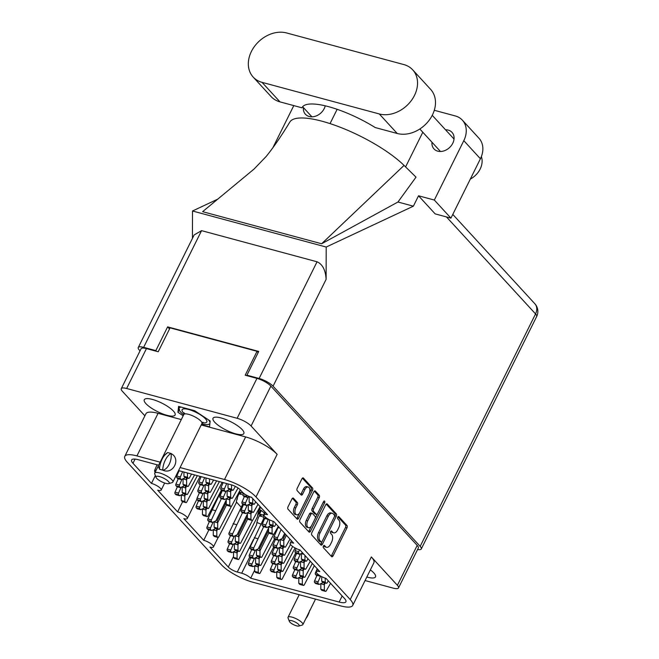 <?xml version="1.0" encoding="UTF-8"?>
<svg xmlns="http://www.w3.org/2000/svg" width="659" height="659" viewBox="0 0 659 659"><rect width="100%" height="100%" fill="white"/><g stroke="black" fill="none" stroke-linecap="round" stroke-linejoin="round"><path stroke-width="0.99" d="M366.816 577.02A17.2 4.77 -153.6 0 0 367.392 577.185A17.2 4.77 -153.6 0 0 375.506 576.889A17.2 4.77 -153.6 0 0 370.358 569.895M152.386 399.428A17.2 4.77 -153.6 0 0 144.272 399.716A17.2 4.77 -153.6 0 0 150.771 407.682A17.2 4.77 -153.6 0 0 166.966 415.302A17.2 4.77 -153.6 0 0 175.088 415.013A17.2 4.77 -153.6 0 0 168.58 407.048A17.2 4.77 -153.6 0 0 152.386 399.428M221.144 417.963A17.2 4.77 -153.6 0 0 213.03 418.259A17.2 4.77 -153.6 0 0 219.529 426.225A17.2 4.77 -153.6 0 0 235.733 433.844A17.2 4.77 -153.6 0 0 243.846 433.556A17.2 4.77 -153.6 0 0 237.347 425.582A17.2 4.77 -153.6 0 0 221.144 417.963M309.038 493.937A4.827 2.718 105.1 0 0 309.055 487.553A4.827 2.718 105.1 0 0 308.247 487.042A4.827 2.718 105.1 0 0 304.936 489.48L302.605 494.184A1.804 1.013 105.1 0 1 301.369 495.09A1.804 1.013 105.1 0 1 301.064 494.901L297.201 490.691A1.804 1.013 105.1 0 1 297.209 488.303L301.913 478.829A1.804 1.013 105.1 0 1 303.148 477.915A1.804 1.013 105.1 0 1 303.453 478.104L312.481 487.94A1.804 1.013 105.1 0 1 312.481 490.329L298.593 518.303A1.804 1.013 105.1 0 1 297.357 519.21A1.804 1.013 105.1 0 1 297.052 519.02L288.024 509.185A1.804 1.013 105.1 0 1 288.024 506.796L291.921 498.954A1.804 1.013 105.1 0 1 293.156 498.039A1.804 1.013 105.1 0 1 293.461 498.229L297.324 502.438A1.804 1.013 105.1 0 1 297.324 504.827L295.8 507.9A4.827 2.718 105.1 0 0 296.591 514.794A4.827 2.718 105.1 0 0 299.894 512.356L309.038 493.937M324.623 501.153A1.26 0.708 105.1 0 0 324.409 501.021A1.26 0.708 105.1 0 0 323.544 501.656L317.679 513.468A1.804 1.013 105.1 0 1 316.444 514.374A1.804 1.013 105.1 0 1 316.147 514.185L313.577 511.392A1.804 1.013 105.1 0 1 313.585 509.012L319.22 497.66A1.804 1.013 105.1 0 0 319.22 495.271L315.356 491.062A1.804 1.013 105.1 0 0 315.051 490.873A1.804 1.013 105.1 0 0 313.816 491.787L299.936 519.762A1.804 1.013 105.1 0 0 299.927 522.15L308.964 531.986A1.804 1.013 105.1 0 0 309.26 532.175A1.804 1.013 105.1 0 0 310.496 531.261L324.615 502.825A1.26 0.708 105.1 0 0 324.623 501.153M261.549 508.188A11.961 3.32 26.4 0 1 260.7 507.974A11.961 3.32 26.4 0 1 260.165 507.825M246.342 495.098A1.285 0.725 105.1 0 0 246.482 496.408L247.405 497.405L243.879 496.458L242.957 495.461A1.285 0.725 105.1 0 1 242.916 493.855L243.278 493.014L239.291 491.952L241.54 494.398A11.961 3.32 26.4 0 1 239.538 493.962A11.961 3.32 26.4 0 1 239.003 493.813M263.559 515.099L259.572 514.028L261.821 516.475A11.961 3.32 26.4 0 1 259.819 516.038A11.961 3.32 26.4 0 1 259.284 515.89M135.046 459.109L132.978 463.277L151.463 483.401A7.356 2.043 -153.6 0 1 158.391 486.663A7.356 2.043 -153.6 0 1 161.175 490.074A7.356 2.043 -153.6 0 1 157.699 490.197L177.592 511.854L182.625 501.713M151.463 483.401L155.351 475.559M177.592 511.854A7.356 2.043 26.4 0 1 184.52 515.107A7.356 2.043 26.4 0 1 187.304 518.518A7.356 2.043 26.4 0 1 183.828 518.641L203.722 540.298L208.911 529.836M237.199 498.253A7.356 2.043 26.4 0 1 237.248 498.995L236.729 500.024M236.375 501.952L241.227 507.232M256.944 522.422A7.356 2.043 -153.6 0 0 261.005 524.029M259.333 509.555L260.157 509.778A11.961 3.32 26.4 0 1 264.383 513.188M178.573 470.592L231.21 484.785A7.356 2.043 26.4 0 1 240.206 489.761L242.545 492.306A7.356 2.043 -153.6 0 0 251.54 497.29L267.529 514.695A7.356 2.043 26.4 0 0 264.061 514.827A7.356 2.043 26.4 0 0 266.846 518.229A7.356 2.043 26.4 0 0 273.773 521.491L293.659 543.148A7.356 2.043 -153.6 0 0 290.191 543.271A7.356 2.043 -153.6 0 0 292.967 546.682A7.356 2.043 -153.6 0 0 299.903 549.936L319.788 571.592A7.356 2.043 -153.6 0 0 316.32 571.715A7.356 2.043 -153.6 0 0 319.096 575.126A7.356 2.043 -153.6 0 0 326.032 578.388L344.517 598.512A14.35 3.979 26.4 0 1 345.909 601.799A14.35 3.979 26.4 0 1 339.138 602.046L342.161 595.95M201.226 424.956L245.642 436.933A25.759 7.142 26.4 0 1 277.134 454.364L255.989 496.96L350.209 599.533L371.355 556.946L397.402 585.307A11.409 3.163 -153.6 0 1 398.506 587.927A11.409 3.163 -153.6 0 1 393.126 588.116L365.07 580.546M371.355 556.946A25.759 7.142 26.4 0 1 373.851 562.852L352.713 605.44A25.759 7.142 -153.6 0 1 340.563 605.876L252.99 582.268A25.759 7.142 -153.6 0 1 221.498 564.829L127.278 462.256A25.759 7.142 -153.6 0 1 124.782 456.349L145.919 413.753A25.759 7.142 26.4 0 1 158.078 413.325L181.299 419.585M277.134 454.364L251.079 426.002A11.409 3.163 -153.6 0 0 237.133 418.284L126.643 388.489A11.409 3.163 -153.6 0 0 121.264 388.686A11.409 3.163 -153.6 0 0 122.376 391.298L144.898 415.821M325.727 504.745L311.839 532.719A1.804 1.013 105.1 0 0 311.831 535.108L320.867 544.944A1.804 1.013 105.1 0 0 321.164 545.133A1.804 1.013 105.1 0 0 322.399 544.227L336.288 516.252A1.804 1.013 105.1 0 0 336.296 513.863L327.259 504.028A1.804 1.013 105.1 0 0 326.963 503.838A1.804 1.013 105.1 0 0 325.727 504.745M325.546 546.69L324.492 545.537A1.26 0.708 105.1 0 0 324.277 545.405A1.26 0.708 105.1 0 0 323.33 546.237A1.26 0.708 105.1 0 0 323.412 547.72L331.543 556.575A1.804 1.013 105.1 0 0 331.848 556.764A1.804 1.013 105.1 0 0 333.083 555.85L346.972 527.875A1.804 1.013 105.1 0 0 346.972 525.487L338.841 516.631A1.26 0.708 105.1 0 0 338.627 516.499A1.26 0.708 105.1 0 0 337.68 517.331A1.26 0.708 105.1 0 0 337.762 518.806L338.817 519.959A5.783 3.246 105.1 0 1 338.792 527.595L337.639 529.927A5.783 3.246 105.1 0 1 333.685 532.843A5.783 3.246 105.1 0 1 332.721 532.233L331.666 531.088A1.26 0.708 105.1 0 0 331.452 530.956A1.26 0.708 105.1 0 0 330.505 531.788A1.26 0.708 105.1 0 0 330.587 533.263L331.642 534.408A5.783 3.246 105.1 0 1 331.617 542.052L330.464 544.383A5.783 3.246 105.1 0 1 326.51 547.291A5.783 3.246 105.1 0 1 325.546 546.69L324.071 546.286A5.783 3.246 105.1 0 0 325.035 546.896L326.51 547.291M121.264 388.686L141.067 348.784A11.409 3.163 26.4 0 1 146.455 348.595L158.209 351.766L170.071 327.853L257.051 351.305L245.189 375.218L256.944 378.381A11.409 3.163 26.4 0 1 270.882 386.108L417.205 545.405A11.409 3.163 26.4 0 1 418.317 548.024L398.506 587.927M254.703 570.101L250.692 578.198L339.138 602.046M250.692 578.198A7.356 2.043 -153.6 0 0 241.688 573.215L249.745 556.995M253.46 539.433L237.281 572.028L241.688 573.215M237.281 572.028A7.356 2.043 26.4 0 1 228.286 567.045L233.55 556.451M203.722 540.298A7.356 2.043 26.4 0 1 210.649 543.56A7.356 2.043 26.4 0 1 213.434 546.962A7.356 2.043 26.4 0 1 209.957 547.094L228.286 567.045M132.978 463.277A14.35 3.979 26.4 0 1 131.586 459.99A14.35 3.979 26.4 0 1 138.349 459.743L158.671 465.221M158.078 413.325L136.932 455.913L160.269 462.206M180.08 467.544L224.497 479.521L245.642 436.933M136.932 455.913A25.759 7.142 -153.6 0 0 124.782 456.349M352.713 605.44A25.759 7.142 -153.6 0 0 350.209 599.533M255.989 496.96A25.759 7.142 -153.6 0 0 224.497 479.521M259.572 514.028L261.302 510.552M239.291 491.952L240.321 489.884M333.685 532.843L332.21 532.447A5.783 3.246 105.1 0 1 331.246 531.838L330.76 531.311M331.131 556.114A1.804 1.013 105.1 0 0 331.617 555.455L345.497 527.48A1.804 1.013 105.1 0 0 345.505 525.091L337.935 516.854M324.071 546.286L323.585 545.759M334.459 516.574L334.821 515.857A1.804 1.013 105.1 0 0 334.821 513.468L326.205 504.086M320.447 544.491A1.804 1.013 105.1 0 0 320.933 543.832L322.07 541.541M321.106 541.855A1.26 0.708 105.1 0 0 321.312 541.986A1.26 0.708 105.1 0 0 322.177 541.344L334.368 516.796A1.26 0.708 105.1 0 0 334.368 515.124L333.265 513.913A5.783 3.246 105.1 0 0 332.301 513.303A5.783 3.246 105.1 0 0 328.347 516.219L320.01 532.999A5.783 3.246 105.1 0 0 319.994 540.644L321.106 541.855L319.631 541.459A1.26 0.708 105.1 0 0 319.846 541.591A1.26 0.708 105.1 0 0 320.093 541.583M332.301 513.303L330.826 512.908A5.783 3.246 105.1 0 0 326.872 515.824L328.347 516.219M319.631 541.459L318.528 540.248A5.783 3.246 105.1 0 1 318.544 532.604L326.872 515.824M314.302 491.128L317.753 494.876L319.22 495.271M316.444 514.374L314.977 513.979A1.804 1.013 105.1 0 1 314.673 513.789L312.111 510.997A1.804 1.013 105.1 0 1 312.119 508.608L317.745 497.265A1.804 1.013 105.1 0 0 317.753 494.876M317.547 513.699L315.167 518.493M311.625 525.635L309.03 530.866L310.496 531.261M307.737 520.783A4.827 2.718 105.1 0 0 308.527 527.678A4.827 2.718 105.1 0 0 311.839 525.239L315.06 518.748A1.804 1.013 105.1 0 0 315.06 516.359L312.498 513.575A1.804 1.013 105.1 0 0 312.193 513.386A1.804 1.013 105.1 0 0 310.957 514.292L307.737 520.783L306.27 520.388A4.827 2.718 105.1 0 0 307.061 527.274L308.527 527.678M311.032 513.172A1.804 1.013 105.1 0 0 310.727 512.982A1.804 1.013 105.1 0 0 309.491 513.896L310.957 514.292M306.27 520.388L309.491 513.896M308.544 531.533A1.804 1.013 105.1 0 0 309.03 530.866M296.591 514.794L295.117 514.391A4.827 2.718 105.1 0 1 294.326 507.504L295.85 504.432A1.804 1.013 105.1 0 0 295.858 502.043L292.407 498.286M308.247 487.042L306.773 486.647A4.827 2.718 105.1 0 0 303.469 489.085L304.936 489.48M300.652 494.448A1.804 1.013 105.1 0 0 301.138 493.789L303.469 489.085M309.228 493.525L311.007 489.934A1.804 1.013 105.1 0 0 311.015 487.545L302.399 478.162M296.641 518.567A1.804 1.013 105.1 0 0 297.127 517.908L299.68 512.751M258.18 352.532L257.051 351.305M201.366 424.676L209.529 426.875L210.172 420.977L194.71 410.738L178.589 406.397L177.938 412.287L183.194 415.763M179.141 409.882L177.938 412.287M228.014 483.92L228.006 488.204L228.92 489.2A1.285 0.725 105.1 0 0 229.134 489.34A1.285 0.725 105.1 0 0 229.39 489.324M231.54 484.876L231.531 489.151L232.446 490.156A1.285 0.725 105.1 0 0 232.668 490.288A1.285 0.725 105.1 0 0 233.492 489.736L235.37 486.416M228.006 488.204L231.531 489.151M253.171 77.062L271.113 96.593A28.699 22.365 -42.6 0 0 279.993 101.881L301.987 107.812A55.933 15.511 26.4 0 1 302.086 107.59A55.933 15.511 26.4 0 1 375.235 127.558L397.237 133.489A28.699 22.365 -42.6 0 0 432.419 114.971A28.699 22.365 -42.6 0 0 430.632 89.377L412.699 69.846A28.699 22.365 -42.6 0 0 403.819 64.566L286.574 32.95A28.699 22.365 -42.6 0 0 254.778 46.023A28.699 22.365 -42.6 0 0 253.171 77.062A28.699 22.365 -42.6 0 0 262.051 82.35L379.296 113.958A28.699 22.365 -42.6 0 0 414.478 95.44A28.699 22.365 -42.6 0 0 412.699 69.846M481.375 156.587A18.394 14.333 137.4 0 1 480.156 169.05A18.394 14.333 137.4 0 1 470.337 179.059M431.974 142.229A12.233 9.531 -42.6 0 0 433.984 148.909A12.233 9.531 -42.6 0 0 452.766 143.267A12.233 9.531 -42.6 0 0 452.008 132.36A12.233 9.531 -42.6 0 0 445.525 129.782M303.412 107.565A12.233 9.531 -42.6 0 0 305.43 114.246A12.233 9.531 -42.6 0 0 324.212 108.603A12.233 9.531 -42.6 0 0 325.225 105.827M462.371 120.169L478.986 138.258A22.999 17.925 137.4 0 1 480.411 158.761L463.804 140.68A22.999 17.925 -42.6 0 0 462.371 120.169A22.999 17.925 -42.6 0 0 455.262 115.935L434.297 110.284M417.567 549.532A11.409 3.163 -153.6 0 0 421.282 548.963A11.409 3.163 -153.6 0 0 420.17 546.352L273.073 386.199A11.409 3.163 -153.6 0 0 259.127 378.472L317.053 261.788C322.539 264.226 325.562 270.075 326.123 279.325L326.205 247.043L413.382 206.176L418.531 195.789L434.33 200.048L450.937 218.137L480.411 158.761M450.937 218.137L435.146 213.878L418.531 195.789M434.33 200.048L463.804 140.68M422.806 132.245L405.59 166.916M404.058 165.409L321.625 243.764L202.618 211.679L254.053 169.058L266.211 156.43C273.469 147.451 281.352 135.976 289.861 122.006A68.989 19.136 26.4 0 1 338.891 126.734A68.989 19.136 26.4 0 1 404.058 165.409L416.01 177.156L397.954 202.016L413.382 206.176M321.625 243.764L397.954 202.016M326.205 247.043L192.502 210.995L217.692 199.183M272.867 147.756L293.799 105.605M330.044 123.604L337.136 109.32M140.037 350.868L139.37 350.143A11.409 3.163 -153.6 0 1 138.258 347.532A11.409 3.163 -153.6 0 1 143.646 347.334L155.837 350.629L156.447 351.288M259.127 378.472L246.936 375.185L247.545 375.852M317.053 261.788L201.563 230.65L143.646 347.334M155.837 350.629L167.625 326.872L258.723 351.436L246.936 375.185M192.436 238.401L192.502 210.995M167.625 326.872L169.528 328.948M138.258 347.532L194.166 234.917L201.563 230.65M301.987 107.812L302.201 107.384M237.94 551.122L237.083 552.852A4.045 2.274 105.1 0 0 237.083 552.909L237.075 558.362L237.99 559.367A1.285 0.725 105.1 0 0 238.204 559.499A1.285 0.725 105.1 0 0 239.036 558.947L256.549 524.852A14.72 8.27 -74.9 0 1 259.02 516.409A14.72 8.27 -74.9 0 1 260.05 514.547M233.64 551.74L233.558 551.904A4.045 2.274 105.1 0 0 233.558 551.954L233.541 557.415L234.464 558.412A1.285 0.725 105.1 0 0 234.678 558.552A1.285 0.725 105.1 0 0 234.933 558.544M229.612 543.716L227.297 549.054A1.285 0.725 105.1 0 0 227.339 550.66L228.261 551.657L231.787 552.613L235.296 550.965A4.045 2.274 105.1 0 0 235.329 550.949L235.56 550.479A1.285 0.725 105.1 0 0 235.815 550.471M233.327 544.235L230.823 550.01A1.285 0.725 105.1 0 0 230.864 551.608L231.787 552.613M257.512 516.112L260.494 510M236.622 550.767L237.083 552.852M233.541 557.415L237.075 558.362M278.6 555.553L278.518 555.718A4.045 2.274 105.1 0 0 278.518 555.776L278.502 561.229L279.424 562.234A1.285 0.725 105.1 0 0 279.638 562.366A1.285 0.725 105.1 0 0 279.894 562.358M274.564 547.538L272.258 552.876A1.285 0.725 105.1 0 0 272.299 554.474L273.213 555.479L276.739 556.427L280.256 554.779A4.045 2.274 105.1 0 0 280.289 554.763L280.52 554.301A1.285 0.725 105.1 0 0 280.767 554.293M278.279 548.049L275.783 553.824A1.285 0.725 105.1 0 0 275.824 555.43L276.739 556.427M282.9 554.944L282.044 556.674A4.045 2.274 105.1 0 0 282.044 556.723L282.027 562.185L282.95 563.181A1.285 0.725 105.1 0 0 283.164 563.313A1.285 0.725 105.1 0 0 283.996 562.761L292.67 546.468M281.574 554.581L282.044 556.674M278.502 561.229L282.027 562.185M298.873 577.638L298.799 577.803A4.045 2.274 105.1 0 0 298.799 577.852L298.782 583.306L299.697 584.311A1.285 0.725 105.1 0 0 299.919 584.442A1.285 0.725 105.1 0 0 300.166 584.434M294.845 569.615L292.538 574.953A1.285 0.725 105.1 0 0 292.58 576.551L293.494 577.556L297.02 578.503L300.537 576.856A4.045 2.274 105.1 0 0 300.57 576.839L300.801 576.378A1.285 0.725 105.1 0 0 301.048 576.37M298.56 570.126L296.064 575.9A1.285 0.725 105.1 0 0 296.105 577.506L297.02 578.503M303.181 577.02L302.324 578.75A4.045 2.274 105.1 0 0 302.324 578.8L302.308 584.261L303.222 585.258A1.285 0.725 105.1 0 0 303.445 585.398A1.285 0.725 105.1 0 0 304.269 584.838L314.368 565.686M301.855 576.666L302.324 578.75M298.782 583.306L302.308 584.261M217.668 529.045L216.803 530.775A4.045 2.274 105.1 0 0 216.803 530.824L216.795 536.286L217.709 537.291A1.285 0.725 105.1 0 0 217.923 537.423A1.285 0.725 105.1 0 0 218.755 536.871L236.268 502.768A14.72 8.27 -74.9 0 1 238.739 494.332A14.72 8.27 -74.9 0 1 239.777 492.471M213.359 529.663L213.277 529.828A4.045 2.274 105.1 0 0 213.277 529.877L213.269 535.339L214.183 536.335A1.285 0.725 105.1 0 0 214.397 536.475A1.285 0.725 105.1 0 0 214.653 536.459M209.331 521.64L207.017 526.978A1.285 0.725 105.1 0 0 207.058 528.584L207.98 529.581L211.506 530.536L215.023 528.88A4.045 2.274 105.1 0 0 215.056 528.872L215.287 528.403A1.285 0.725 105.1 0 0 215.534 528.394M213.046 522.159L210.542 527.925A1.285 0.725 105.1 0 0 210.583 529.531L211.506 530.536M216.341 528.691L216.803 530.775M213.269 535.339L216.795 536.286M255.676 557.687L255.601 557.844A4.045 2.274 105.1 0 0 255.601 557.901L255.585 563.354L256.499 564.359A1.285 0.725 105.1 0 0 256.713 564.491A1.285 0.725 105.1 0 0 256.969 564.483M251.647 549.664L249.341 555.002A1.285 0.725 105.1 0 0 249.382 556.6L250.296 557.605L253.822 558.552L257.339 556.904A4.045 2.274 105.1 0 0 257.372 556.888L257.603 556.427A1.285 0.725 105.1 0 0 257.85 556.418M255.362 550.174L252.867 555.949A1.285 0.725 105.1 0 0 252.908 557.555L253.822 558.552M259.984 557.069L259.127 558.799A4.045 2.274 105.1 0 0 259.127 558.848L259.111 564.31L260.025 565.307A1.285 0.725 105.1 0 0 260.247 565.447A1.285 0.725 105.1 0 0 261.071 564.887L274.564 538.889M258.657 556.707L259.127 558.799M255.585 563.354L259.111 564.31M235.403 535.602L235.321 535.767A4.045 2.274 105.1 0 0 235.321 535.816L235.304 541.278L236.227 542.275A1.285 0.725 105.1 0 0 236.441 542.415A1.285 0.725 105.1 0 0 236.688 542.406M242.718 504.226L229.06 532.917A1.285 0.725 105.1 0 0 229.101 534.523L230.016 535.52L233.541 536.475L237.059 534.828A4.045 2.274 105.1 0 0 237.092 534.811L247.413 514.02M242.512 512.702L232.586 533.872A1.285 0.725 105.1 0 0 232.627 535.479L233.541 536.475M247.768 518.74L238.846 536.723A4.045 2.274 105.1 0 0 238.846 536.772L238.83 542.233L239.752 543.23A1.285 0.725 105.1 0 0 239.967 543.362A1.285 0.725 105.1 0 0 240.799 542.81L252.562 520.289M247.405 516.442L238.36 534.68L238.846 536.723M233.047 523.699L236.573 524.655M235.304 541.278L238.83 542.233M277.719 563.626L277.637 563.791A4.045 2.274 105.1 0 0 277.637 563.84L277.62 569.302L278.543 570.299A1.285 0.725 105.1 0 0 278.757 570.43A1.285 0.725 105.1 0 0 279.012 570.422M273.691 555.603L271.376 560.941A1.285 0.725 105.1 0 0 271.417 562.547L272.34 563.544L275.866 564.491L279.375 562.844A4.045 2.274 105.1 0 0 279.408 562.835L279.638 562.366L283.164 563.313M277.406 556.114L274.902 561.888A1.285 0.725 105.1 0 0 274.943 563.494L275.866 564.491M282.019 563.008L281.162 564.738A4.045 2.274 105.1 0 0 281.162 564.788L281.146 570.249L282.068 571.246A1.285 0.725 105.1 0 0 282.283 571.386A1.285 0.725 105.1 0 0 283.115 570.834L295.059 547.95M280.701 562.654L281.162 564.738M277.62 569.302L281.146 570.249M280.355 539.424L280.273 539.589A4.045 2.274 105.1 0 0 280.273 539.639L280.264 545.092L281.179 546.097A1.285 0.725 105.1 0 0 281.393 546.229A1.285 0.725 105.1 0 0 281.648 546.22M278.46 526.599L274.012 536.739A1.285 0.725 105.1 0 0 274.062 538.337L274.976 539.342L278.502 540.289L282.019 538.642A4.045 2.274 105.1 0 0 282.052 538.625L284.672 533.353M281.096 529.474L277.546 537.686A1.285 0.725 105.1 0 0 277.587 539.293L278.502 540.289M286.418 535.265L283.807 540.537A4.045 2.274 105.1 0 0 283.798 540.586L283.79 546.047L284.704 547.044A1.285 0.725 105.1 0 0 284.919 547.184A1.285 0.725 105.1 0 0 285.751 546.624L289.985 539.144M285.446 534.202L283.312 538.494L283.807 540.537M278.007 527.521L279.737 527.983M280.264 545.092L283.79 546.047M238.822 543.057L237.965 544.787A4.045 2.274 105.1 0 0 237.965 544.836L237.948 550.298L238.871 551.295A1.285 0.725 105.1 0 0 239.085 551.435A1.285 0.725 105.1 0 0 239.917 550.875L257.422 516.78A14.72 8.27 -74.9 0 1 259.901 508.336A14.72 8.27 -74.9 0 1 260.56 507.109M234.522 543.675L234.439 543.84A4.045 2.274 105.1 0 0 234.439 543.889L234.423 549.351L235.345 550.347A1.285 0.725 105.1 0 0 235.56 550.479L239.085 551.435M230.493 535.652L228.179 540.99A1.285 0.725 105.1 0 0 228.22 542.596L229.143 543.593L232.668 544.54L236.177 542.892A4.045 2.274 105.1 0 0 236.21 542.876L236.441 542.415L239.967 543.362M234.209 536.162L231.704 541.937A1.285 0.725 105.1 0 0 231.746 543.543L232.668 544.54M237.504 542.703L237.965 544.787M234.423 549.351L237.948 550.298M214.241 521.599L214.159 521.755A4.045 2.274 105.1 0 0 214.159 521.813L214.142 527.266L215.065 528.271A1.285 0.725 105.1 0 0 215.279 528.403L218.804 529.358A1.285 0.725 105.1 0 0 219.636 528.798L231.4 506.277M221.564 490.214L207.898 518.913A1.285 0.725 105.1 0 0 207.939 520.511L208.862 521.516L212.387 522.463L215.897 520.816A4.045 2.274 105.1 0 0 215.93 520.799L226.259 500.008M221.35 498.69L211.424 519.86A1.285 0.725 105.1 0 0 211.465 521.467L212.387 522.463M226.605 504.736L217.684 522.711A4.045 2.274 105.1 0 0 217.684 522.76L217.676 528.221L218.59 529.218A1.285 0.725 105.1 0 0 218.804 529.358M226.251 502.43L217.198 520.668L217.684 522.711M211.893 509.695L215.419 510.643M214.142 527.266L217.676 528.221M276.838 571.691L276.755 571.855A4.045 2.274 105.1 0 0 276.755 571.905L276.747 577.366L277.661 578.363A1.285 0.725 105.1 0 0 277.876 578.503A1.285 0.725 105.1 0 0 278.131 578.495M272.81 563.667L270.495 569.005A1.285 0.725 105.1 0 0 270.536 570.612L271.459 571.608L274.984 572.564L278.493 570.916A4.045 2.274 105.1 0 0 278.526 570.9L278.757 570.439L282.283 571.386M276.525 564.186L274.02 569.961A1.285 0.725 105.1 0 0 274.062 571.567L274.984 572.564M281.146 571.081L280.281 572.811A4.045 2.274 105.1 0 0 280.281 572.86L280.273 578.322L281.187 579.319A1.285 0.725 105.1 0 0 281.401 579.45A1.285 0.725 105.1 0 0 282.233 578.899L295.726 552.901M279.82 570.719L280.281 572.811M276.747 577.366L280.273 578.322M256.557 549.614L256.475 549.779A4.045 2.274 105.1 0 0 256.475 549.828L256.466 555.29L257.381 556.287A1.285 0.725 105.1 0 0 257.595 556.427L261.121 557.374A1.285 0.725 105.1 0 0 261.952 556.822L273.716 534.301M263.88 518.229L250.214 546.929A1.285 0.725 105.1 0 0 250.255 548.535L251.178 549.532L254.703 550.487L258.221 548.84A4.045 2.274 105.1 0 0 258.254 548.823L268.575 528.024M263.666 526.706L253.74 547.884A1.285 0.725 105.1 0 0 253.789 549.482L254.703 550.487M268.93 532.752L260 550.726A4.045 2.274 105.1 0 0 260 550.784L259.992 556.237L260.906 557.242A1.285 0.725 105.1 0 0 261.121 557.374M268.567 530.454L259.514 548.683L260 550.726M254.209 537.711L257.735 538.667M256.466 555.29L259.992 556.237M300.636 561.501L300.553 561.666A4.045 2.274 105.1 0 0 300.553 561.715L300.545 567.177L301.46 568.173A1.285 0.725 105.1 0 0 301.674 568.305A1.285 0.725 105.1 0 0 301.929 568.297M296.608 553.478L294.293 558.816A1.285 0.725 105.1 0 0 294.334 560.422L295.257 561.419L298.782 562.366L302.3 560.718A4.045 2.274 105.1 0 0 302.333 560.71L302.555 560.241A1.285 0.725 105.1 0 0 302.81 560.232M300.323 553.988L297.819 559.763A1.285 0.725 105.1 0 0 297.86 561.369L298.782 562.366M304.944 560.883L304.079 562.613A4.045 2.274 105.1 0 0 304.079 562.662L304.071 568.124L304.985 569.121A1.285 0.725 105.1 0 0 305.199 569.261A1.285 0.725 105.1 0 0 306.031 568.709L310.265 561.221M303.618 560.529L304.079 562.613M300.545 567.177L304.071 568.124M279.474 547.489L279.4 547.654A4.045 2.274 105.1 0 0 279.4 547.703L279.383 553.165L280.297 554.161A1.285 0.725 105.1 0 0 280.52 554.301L284.045 555.249A1.285 0.725 105.1 0 0 284.869 554.697L290.52 544.491M275.446 539.466L273.139 544.804A1.285 0.725 105.1 0 0 273.18 546.41L274.095 547.407L277.62 548.362L281.138 546.715A4.045 2.274 105.1 0 0 281.171 546.698L281.401 546.229L284.919 547.184M279.161 539.985L276.665 545.759A1.285 0.725 105.1 0 0 276.706 547.357L277.62 548.362M283.782 546.871L282.925 548.601A4.045 2.274 105.1 0 0 282.925 548.659L282.909 554.112L283.823 555.117A1.285 0.725 105.1 0 0 284.045 555.249M282.456 546.517L282.925 548.601M279.383 553.165L282.909 554.112M299.754 569.565L299.672 569.73A4.045 2.274 105.1 0 0 299.672 569.78L299.664 575.241L300.578 576.238A1.285 0.725 105.1 0 0 300.792 576.378L304.318 577.325A1.285 0.725 105.1 0 0 305.15 576.773L312.333 563.478M295.726 561.542L293.412 566.88A1.285 0.725 105.1 0 0 293.461 568.486L294.375 569.483L297.901 570.439L301.418 568.791A4.045 2.274 105.1 0 0 301.451 568.775L301.682 568.313M299.441 562.061L296.945 567.836A1.285 0.725 105.1 0 0 296.987 569.434L297.901 570.439M304.063 568.956L303.198 570.686A4.045 2.274 105.1 0 0 303.198 570.735L303.189 576.188L304.104 577.193A1.285 0.725 105.1 0 0 304.318 577.325M302.736 568.593L303.198 570.686M299.664 575.241L303.189 576.188M301.517 553.428L301.435 553.593A4.045 2.274 105.1 0 0 301.435 553.651L301.418 559.104L302.341 560.109A1.285 0.725 105.1 0 0 302.555 560.241L306.081 561.188A1.285 0.725 105.1 0 0 306.913 560.636L307.984 558.741M296.146 548.502L295.174 550.751A1.285 0.725 105.1 0 0 295.216 552.349L296.138 553.354L299.664 554.301L302.629 552.909M299.507 549.828L298.7 551.698A1.285 0.725 105.1 0 0 298.741 553.305L299.664 554.301M304.96 555.446L304.944 560.059L305.867 561.056A1.285 0.725 105.1 0 0 306.081 561.188M301.418 559.104L304.944 560.059M321.716 576.674L321.699 581.18L322.622 582.185A1.285 0.725 105.1 0 0 322.836 582.317A1.285 0.725 105.1 0 0 323.091 582.309M317.21 568.783L315.455 572.828A1.285 0.725 105.1 0 0 315.496 574.426L316.411 575.431L320.603 576.073L318.099 581.848A1.285 0.725 105.1 0 0 318.14 583.446L319.063 584.451L322.572 582.803A4.045 2.274 105.1 0 0 322.605 582.787L322.836 582.317L326.362 583.273A1.285 0.725 105.1 0 0 327.193 582.713L328.264 580.818M318.824 574.936A1.285 0.725 105.1 0 0 319.022 575.381L319.944 576.378M325.233 578.149L325.225 582.136L326.147 583.133A1.285 0.725 105.1 0 0 326.362 583.273M321.699 581.18L325.225 582.136M320.917 583.577L320.834 583.742A4.045 2.274 105.1 0 0 320.834 583.792L320.818 589.253L321.74 590.25A1.285 0.725 105.1 0 0 321.954 590.39A1.285 0.725 105.1 0 0 322.21 590.382M316.888 575.554L314.574 580.892A1.285 0.725 105.1 0 0 314.615 582.498L315.537 583.495L319.063 584.451M325.216 582.96L324.36 584.69A4.045 2.274 105.1 0 0 324.36 584.747L324.343 590.2L325.266 591.205A1.285 0.725 105.1 0 0 325.48 591.337A1.285 0.725 105.1 0 0 326.312 590.785L330.546 583.306M323.898 582.605L324.36 584.69M320.818 589.253L324.343 590.2M254.802 565.751L254.72 565.916A4.045 2.274 105.1 0 0 254.72 565.966L254.703 571.427L255.626 572.424A1.285 0.725 105.1 0 0 255.84 572.564A1.285 0.725 105.1 0 0 256.087 572.547M250.766 557.728L248.459 563.066A1.285 0.725 105.1 0 0 248.501 564.672L249.415 565.669L252.941 566.625L256.458 564.969A4.045 2.274 105.1 0 0 256.491 564.961L256.722 564.491L260.247 565.447M254.481 558.247L251.985 564.013A1.285 0.725 105.1 0 0 252.026 565.62L252.941 566.625M259.102 565.134L258.246 566.864A4.045 2.274 105.1 0 0 258.246 566.913L258.229 572.374L259.152 573.379A1.285 0.725 105.1 0 0 259.366 573.511A1.285 0.725 105.1 0 0 260.198 572.959L273.683 546.962M257.776 564.779L258.246 566.864M254.703 571.427L258.229 572.374M249.259 496.54L249.176 496.705A4.045 2.274 105.1 0 0 249.176 496.754L249.16 502.216L250.082 503.212A1.285 0.725 105.1 0 0 250.296 503.344A1.285 0.725 105.1 0 0 250.552 503.336M247.405 497.405L249.176 496.705M252.702 498.55L252.694 503.163L253.608 504.16A1.285 0.725 105.1 0 0 253.822 504.3A1.285 0.725 105.1 0 0 254.654 503.74L255.725 501.845M249.16 502.216L252.694 503.163M269.457 519.778L269.44 524.292L270.363 525.289A1.285 0.725 105.1 0 0 270.577 525.429A1.285 0.725 105.1 0 0 270.833 525.412M264.951 511.886L263.196 515.931A1.285 0.725 105.1 0 0 263.238 517.537L264.16 518.534L268.345 519.177L265.841 524.951A1.285 0.725 105.1 0 0 265.882 526.557L266.804 527.554L270.314 525.907A4.045 2.274 105.1 0 0 270.347 525.89L270.577 525.429L274.103 526.376A1.285 0.725 105.1 0 0 274.935 525.824L276.006 523.921M266.565 518.04A1.285 0.725 105.1 0 0 266.763 518.485L267.686 519.49M272.983 521.253L272.966 525.239L273.889 526.244A1.285 0.725 105.1 0 0 274.103 526.376M269.44 524.292L272.966 525.239M227.223 490.593L227.141 490.757A4.045 2.274 105.1 0 0 227.141 490.807L227.124 496.268L228.047 497.273A1.285 0.725 105.1 0 0 228.261 497.405A1.285 0.725 105.1 0 0 228.508 497.397M223.17 482.61L220.88 487.907A1.285 0.725 105.1 0 0 220.922 489.513L221.836 490.518L225.362 491.466L228.879 489.818A4.045 2.274 105.1 0 0 228.912 489.802L229.143 489.34L232.668 490.288M226.696 483.566L224.406 488.863A1.285 0.725 105.1 0 0 224.447 490.469L225.362 491.466M231.523 489.983L230.666 491.713A4.045 2.274 105.1 0 0 230.666 491.762L230.65 497.224L231.573 498.22A1.285 0.725 105.1 0 0 231.787 498.352A1.285 0.725 105.1 0 0 232.619 497.8L238.072 487.989M230.197 489.621L230.666 491.713M227.124 496.268L230.65 497.224M247.496 512.677L247.422 512.834A4.045 2.274 105.1 0 0 247.413 512.891L247.405 518.345L248.319 519.35A1.285 0.725 105.1 0 0 248.534 519.481A1.285 0.725 105.1 0 0 248.789 519.473M243.468 504.654L241.161 509.992A1.285 0.725 105.1 0 0 241.202 511.59L242.117 512.595L245.642 513.542L249.16 511.895A4.045 2.274 105.1 0 0 249.193 511.878L249.423 511.417A1.285 0.725 105.1 0 0 249.67 511.409M247.183 505.165L244.687 510.939A1.285 0.725 105.1 0 0 244.728 512.545L245.642 513.542M251.804 512.059L250.947 513.789A4.045 2.274 105.1 0 0 250.947 513.839L250.931 519.3L251.845 520.297A1.285 0.725 105.1 0 0 252.059 520.437A1.285 0.725 105.1 0 0 252.891 519.877L260.083 506.582M250.478 511.697L250.947 513.789M247.405 518.345L250.931 519.3M248.377 504.605L248.295 504.769A4.045 2.274 105.1 0 0 248.295 504.819L248.286 510.28L249.201 511.277A1.285 0.725 105.1 0 0 249.415 511.417L252.941 512.364A1.285 0.725 105.1 0 0 253.773 511.812L258.007 504.333M244.349 496.581L242.034 501.919A1.285 0.725 105.1 0 0 242.075 503.525L242.998 504.522L246.524 505.478L250.041 503.83A4.045 2.274 105.1 0 0 250.074 503.814L250.305 503.344L253.822 504.3M248.064 497.1L245.56 502.875A1.285 0.725 105.1 0 0 245.609 504.473L246.524 505.478M252.685 503.987L251.82 505.717A4.045 2.274 105.1 0 0 251.82 505.774L251.812 511.227L252.727 512.232A1.285 0.725 105.1 0 0 252.941 512.364M251.359 503.633L251.82 505.717M248.286 510.28L251.812 511.227M204.298 492.718L204.216 492.883A4.045 2.274 105.1 0 0 204.216 492.932L204.208 498.393L205.122 499.398A1.285 0.725 105.1 0 0 205.336 499.53A1.285 0.725 105.1 0 0 205.592 499.522M200.27 484.703L197.964 490.032A1.285 0.725 105.1 0 0 198.005 491.639L198.919 492.644L202.445 493.591L205.962 491.944A4.045 2.274 105.1 0 0 205.995 491.927L206.226 491.466A1.285 0.725 105.1 0 0 206.473 491.457M203.985 485.213L201.489 490.988A1.285 0.725 105.1 0 0 201.53 492.594L202.445 493.591M208.606 492.108L207.75 493.838A4.045 2.274 105.1 0 0 207.742 493.888L207.733 499.349L208.648 500.346A1.285 0.725 105.1 0 0 208.862 500.478A1.285 0.725 105.1 0 0 209.694 499.926L219.381 481.589M207.28 491.746L207.75 493.838M204.208 498.393L207.733 499.349M183.935 472.033L183.927 476.317L184.841 477.314A1.285 0.725 105.1 0 0 185.064 477.454A1.285 0.725 105.1 0 0 185.311 477.445M187.461 472.989L187.453 477.264L188.375 478.269A1.285 0.725 105.1 0 0 188.589 478.401A1.285 0.725 105.1 0 0 189.421 477.849L191.547 474.085M183.927 476.317L187.453 477.264M202.544 508.855L202.461 509.02A4.045 2.274 105.1 0 0 202.461 509.069L202.445 514.531L203.367 515.527A1.285 0.725 105.1 0 0 203.582 515.668A1.285 0.725 105.1 0 0 203.837 515.659M198.507 500.832L196.201 506.17A1.285 0.725 105.1 0 0 196.242 507.776L197.156 508.773L200.69 509.728L204.199 508.081A4.045 2.274 105.1 0 0 204.232 508.064L204.463 507.603A1.285 0.725 105.1 0 0 204.71 507.587M202.222 501.351L199.726 507.125A1.285 0.725 105.1 0 0 199.768 508.723L200.69 509.728M206.844 508.246L205.987 509.975A4.045 2.274 105.1 0 0 205.987 510.025L205.97 515.478L206.893 516.483A1.285 0.725 105.1 0 0 207.107 516.615A1.285 0.725 105.1 0 0 207.939 516.063L221.424 490.065M205.517 507.883L205.987 509.975M202.445 514.531L205.97 515.478M182.263 486.779L182.181 486.943A4.045 2.274 105.1 0 0 182.181 486.993L182.164 492.454L183.087 493.451A1.285 0.725 105.1 0 0 183.301 493.591A1.285 0.725 105.1 0 0 183.556 493.583M178.235 478.755L175.92 484.093A1.285 0.725 105.1 0 0 175.961 485.699L176.884 486.696L180.409 487.652L183.919 486.004A4.045 2.274 105.1 0 0 183.952 485.988L184.182 485.518A1.285 0.725 105.1 0 0 184.438 485.51M181.95 479.274L179.446 485.049A1.285 0.725 105.1 0 0 179.487 486.647L180.409 487.652M186.563 486.161L185.706 487.891A4.045 2.274 105.1 0 0 185.706 487.948L185.69 493.402L186.612 494.407A1.285 0.725 105.1 0 0 186.827 494.538A1.285 0.725 105.1 0 0 187.658 493.986L197.346 475.65M185.245 485.807L185.706 487.891M182.164 492.454L185.69 493.402M268.658 526.681L268.575 526.846A4.045 2.274 105.1 0 0 268.575 526.895L268.559 532.357L269.482 533.362A1.285 0.725 105.1 0 0 269.696 533.493A1.285 0.725 105.1 0 0 269.951 533.485M264.63 518.666L262.315 523.996A1.285 0.725 105.1 0 0 262.356 525.602L263.279 526.607L266.804 527.554M272.958 526.071L272.101 527.801A4.045 2.274 105.1 0 0 272.101 527.851L272.093 533.312L273.007 534.309A1.285 0.725 105.1 0 0 273.221 534.441A1.285 0.725 105.1 0 0 274.053 533.889L278.287 526.409M271.64 525.709L272.101 527.801M268.559 532.357L272.093 533.312M205.18 484.653L205.097 484.818A4.045 2.274 105.1 0 0 205.097 484.867L205.089 490.329L206.003 491.326A1.285 0.725 105.1 0 0 206.218 491.466L209.743 492.413A1.285 0.725 105.1 0 0 210.575 491.861L216.63 480.848M201.135 476.671L198.837 481.968A1.285 0.725 105.1 0 0 198.878 483.574L199.801 484.571L203.326 485.526L206.844 483.879A4.045 2.274 105.1 0 0 206.877 483.863L207.107 483.393A1.285 0.725 105.1 0 0 207.354 483.385M204.661 477.618L202.362 482.915A1.285 0.725 105.1 0 0 202.404 484.522L203.326 485.526M209.488 484.036L208.623 485.765A4.045 2.274 105.1 0 0 208.623 485.815L208.615 491.276L209.529 492.281A1.285 0.725 105.1 0 0 209.743 492.413M208.162 483.681L208.623 485.765M205.089 490.329L208.615 491.276M203.425 500.791L203.343 500.955A4.045 2.274 105.1 0 0 203.343 501.005L203.326 506.466L204.241 507.463A1.285 0.725 105.1 0 0 204.463 507.595L207.989 508.55A1.285 0.725 105.1 0 0 208.821 507.99L222.141 482.339M199.389 492.767L197.082 498.105A1.285 0.725 105.1 0 0 197.123 499.711L198.038 500.708L201.563 501.656L205.081 500.008A4.045 2.274 105.1 0 0 205.114 499.992L205.344 499.53M203.104 493.278L200.608 499.052A1.285 0.725 105.1 0 0 200.649 500.659L201.563 501.656M207.725 500.173L206.868 501.903A4.045 2.274 105.1 0 0 206.868 501.952L206.852 507.414L207.774 508.41A1.285 0.725 105.1 0 0 207.989 508.55M206.399 499.819L206.868 501.903M203.326 506.466L206.852 507.414M183.144 478.714L183.062 478.879A4.045 2.274 105.1 0 0 183.062 478.928L183.045 484.381L183.968 485.386A1.285 0.725 105.1 0 0 184.182 485.518L187.708 486.474A1.285 0.725 105.1 0 0 188.54 485.914L194.586 474.908M179.091 470.732L176.801 476.029A1.285 0.725 105.1 0 0 176.843 477.627L177.757 478.632L181.291 479.579L184.8 477.932A4.045 2.274 105.1 0 0 184.833 477.915L185.064 477.454L188.589 478.401M182.617 471.679L180.327 476.976A1.285 0.725 105.1 0 0 180.368 478.582L181.291 479.579M187.444 478.096L186.588 479.826A4.045 2.274 105.1 0 0 186.588 479.876L186.571 485.337L187.494 486.334A1.285 0.725 105.1 0 0 187.708 486.474M186.118 477.742L186.588 479.826M183.045 484.381L186.571 485.337M181.382 494.843L181.299 495.008A4.045 2.274 105.1 0 0 181.299 495.066L181.291 500.519L182.205 501.524A1.285 0.725 105.1 0 0 182.419 501.656A1.285 0.725 105.1 0 0 182.675 501.647M177.353 486.828L175.039 492.166A1.285 0.725 105.1 0 0 175.08 493.764L176.002 494.769L179.528 495.716L183.045 494.069A4.045 2.274 105.1 0 0 183.078 494.052L183.301 493.591L186.827 494.538M181.068 487.339L178.564 493.113A1.285 0.725 105.1 0 0 178.605 494.72L179.528 495.716M185.69 494.234L184.825 495.963A4.045 2.274 105.1 0 0 184.825 496.013L184.817 501.474L185.731 502.471A1.285 0.725 105.1 0 0 185.945 502.603A1.285 0.725 105.1 0 0 186.777 502.051L200.097 476.391M184.363 493.871L184.825 495.963M181.291 500.519L184.817 501.474M205.979 477.981L205.962 482.256L206.885 483.261A1.285 0.725 105.1 0 0 207.099 483.393L210.625 484.349A1.285 0.725 105.1 0 0 211.457 483.788L213.582 480.032M209.504 478.928L209.488 483.212L210.41 484.208A1.285 0.725 105.1 0 0 210.625 484.349M205.962 482.256L209.488 483.212M226.342 498.665L226.259 498.83A4.045 2.274 105.1 0 0 226.259 498.879L226.243 504.341L227.166 505.338A1.285 0.725 105.1 0 0 227.38 505.469A1.285 0.725 105.1 0 0 227.635 505.461M222.314 490.642L219.999 495.98A1.285 0.725 105.1 0 0 220.04 497.586L220.963 498.583L224.488 499.53L227.998 497.883A4.045 2.274 105.1 0 0 228.03 497.866L228.261 497.405L231.787 498.352M226.029 491.153L223.525 496.927A1.285 0.725 105.1 0 0 223.566 498.534L224.488 499.53M230.642 498.047L229.785 499.777A4.045 2.274 105.1 0 0 229.785 499.827L229.769 505.288L230.691 506.285A1.285 0.725 105.1 0 0 230.905 506.425A1.285 0.725 105.1 0 0 231.737 505.865L240.28 489.843M229.316 497.693L229.785 499.777M226.243 504.341L229.769 505.288M157.056 464.784L154.758 470.081A1.285 0.725 105.1 0 0 154.807 471.687L155.211 472.132M298.815 626.05L302.267 625.045A8.279 2.298 -153.6 0 0 302.876 624.608A8.279 2.298 -153.6 0 0 299.746 620.778A8.279 2.298 -153.6 0 0 291.945 617.112A8.279 2.298 -153.6 0 0 288.041 617.252A8.279 2.298 -153.6 0 0 288.065 618.002L289.35 621.355A5.519 1.532 -153.6 0 0 296.616 625.852A5.519 1.532 -153.6 0 0 298.815 626.05A5.519 1.532 -153.6 0 0 297.703 623.612A5.519 1.532 -153.6 0 0 291.937 620.753A5.519 1.532 -153.6 0 0 289.35 621.355M302.876 624.608L315.521 599.13M309.771 610.152A14.811 8.32 -74.9 0 1 305.834 618.653M168.671 483.624L172.114 482.627A10.116 2.809 -153.6 0 0 172.864 482.091A10.116 2.809 -153.6 0 0 169.042 477.404A10.116 2.809 -153.6 0 0 159.511 472.923A10.116 2.809 -153.6 0 0 154.733 473.088A10.116 2.809 -153.6 0 0 154.758 474.01L156.043 477.363A7.356 2.043 -153.6 0 0 165.738 483.36A7.356 2.043 -153.6 0 0 168.671 483.624A7.356 2.043 -153.6 0 0 167.188 480.378A7.356 2.043 -153.6 0 0 159.503 476.572A7.356 2.043 -153.6 0 0 156.043 477.363M162.707 470.032A14.811 8.32 -74.9 0 1 170.945 453.433L167.715 452.56A14.811 8.32 105.1 0 0 159.47 469.159L162.839 470.18L159.602 469.307L158.201 466.102L162.757 456.934L167.46 452.717M170.945 453.433L171.076 453.581A11.409 6.409 -74.9 0 1 162.839 470.172M171.076 453.581C181.349 458.598 173.169 475.073 162.839 470.18M201.802 423.795A17.2 4.77 -153.6 0 0 208.59 424.396A17.2 4.77 -153.6 0 0 209.916 423.366M209.99 422.633A17.2 4.77 -153.6 0 0 208.45 419.841M181.266 407.114A17.2 4.77 -153.6 0 0 178.91 408.662L179.372 406.603M179.561 409.387L178.91 408.662A17.2 4.77 -153.6 0 0 179.083 409.75A17.2 4.77 -153.6 0 0 183.672 414.799M397.402 585.307L417.205 545.405M270.882 386.108L251.079 426.002M237.133 418.284L256.944 378.381M146.455 348.595L126.643 388.489M331.205 530.965L331.666 531.088M331.246 531.838L332.721 532.233M338.38 516.508L338.841 516.631M345.505 525.091L346.972 525.487M345.497 527.48L346.972 527.875M331.617 555.455L333.083 555.85M324.03 545.413L324.492 545.537M326.6 503.847L327.259 504.028M334.821 513.468L336.296 513.863M334.821 515.857L336.288 516.252M320.933 543.832L322.399 544.227M318.544 532.604L320.01 532.999M318.528 540.248L319.994 540.644M314.697 490.889L315.356 491.062M317.745 497.265L319.22 497.66M312.119 508.608L313.585 509.012M312.111 510.997L313.577 511.392M314.673 513.789L316.147 514.185M323.157 502.43L324.615 502.825M292.802 498.056L293.461 498.229M295.858 502.043L297.324 502.438M295.85 504.432L297.324 504.827M294.326 507.504L295.8 507.9M301.138 493.789L302.605 494.184M302.794 477.932L303.453 478.104M311.015 487.545L312.481 487.94M311.007 489.934L312.481 490.329M297.127 517.908L298.593 518.303M228.92 489.2L232.446 490.156M397.237 133.489L379.296 113.958M326.123 279.325L273.073 386.199M420.17 546.352L535.553 313.923L446.464 216.926M534.844 303.75A11.409 8.888 137.4 0 1 535.553 313.923A11.409 3.163 -153.6 0 1 536.657 316.534A11.409 11.409 0 0 0 534.844 303.75L452.791 214.414M279.993 101.881L262.051 82.35M233.558 551.954L237.083 552.909M227.339 550.66L230.864 551.608M227.297 549.054L230.823 550.01M234.464 558.412L237.99 559.367M278.518 555.776L282.044 556.723M272.299 554.474L275.824 555.43M272.258 552.876L275.783 553.824M279.424 562.234L282.95 563.181M298.799 577.852L302.324 578.8M292.58 576.551L296.105 577.506M292.538 574.953L296.064 575.9M299.697 584.311L303.222 585.258M213.277 529.877L216.803 530.824M207.058 528.584L210.583 529.531M207.017 526.978L210.542 527.925M214.183 536.335L217.709 537.291M255.601 557.901L259.127 558.848M249.382 556.6L252.908 557.555M249.341 555.002L252.867 555.949M256.499 564.359L260.025 565.307M235.321 535.816L238.846 536.772M229.101 534.523L232.627 535.479M229.06 532.917L232.586 533.872M236.227 542.275L239.752 543.23M277.637 563.84L281.162 564.788M271.417 562.547L274.943 563.494M271.376 560.941L274.902 561.888M278.543 570.299L282.068 571.246M280.273 539.639L283.798 540.586M274.062 538.337L277.587 539.293M274.012 536.739L277.546 537.686M281.179 546.097L284.704 547.044M234.439 543.889L237.965 544.836M228.22 542.596L231.746 543.543M228.179 540.99L231.704 541.937M235.345 550.347L238.871 551.295M214.159 521.813L217.684 522.76M207.939 520.511L211.465 521.467M207.898 518.913L211.424 519.86M215.065 528.271L218.59 529.218M276.755 571.905L280.281 572.86M270.536 570.612L274.062 571.567M270.495 569.005L274.02 569.961M277.661 578.363L281.187 579.319M256.475 549.828L260 550.784M250.255 548.535L253.789 549.482M250.214 546.929L253.74 547.884M257.381 556.287L260.906 557.242M300.553 561.715L304.079 562.662M294.334 560.422L297.86 561.369M294.293 558.816L297.819 559.763M301.46 568.173L304.985 569.121M279.4 547.703L282.925 548.659M273.18 546.41L276.706 547.357M273.139 544.804L276.665 545.759M280.297 554.161L283.823 555.117M299.672 569.78L303.198 570.735M293.461 568.486L296.987 569.434M293.412 566.88L296.945 567.836M300.578 576.238L304.104 577.193M301.435 553.651L303.923 554.318M295.216 552.349L298.741 553.305M295.174 550.751L298.7 551.698M302.341 560.109L305.867 561.056M315.496 574.426L319.022 575.381M315.455 572.828L316.855 573.206M322.622 582.185L326.147 583.133M320.834 583.792L324.36 584.747M314.615 582.498L318.14 583.446M314.574 580.892L318.099 581.848M321.74 590.25L325.266 591.205M254.72 565.966L258.246 566.913M248.501 564.672L252.026 565.62M248.459 563.066L251.985 564.013M255.626 572.424L259.152 573.379M249.176 496.754L251.664 497.421M242.957 495.461L246.482 496.408M242.916 493.855L245.337 494.505M250.082 503.212L253.608 504.16M263.238 517.537L266.763 518.485M263.196 515.931L264.597 516.31M270.363 525.289L273.889 526.244M227.141 490.807L230.666 491.762M220.922 489.513L224.447 490.469M220.88 487.907L224.406 488.863M228.047 497.273L231.573 498.22M247.413 512.891L250.947 513.839M241.202 511.59L244.728 512.545M241.161 509.992L244.687 510.939M248.319 519.35L251.845 520.297M248.295 504.819L251.82 505.774M242.075 503.525L245.609 504.473M242.034 501.919L245.56 502.875M249.201 511.277L252.727 512.232M204.216 492.932L207.742 493.888M198.005 491.639L201.53 492.594M197.964 490.032L201.489 490.988M205.122 499.398L208.648 500.346M184.841 477.314L188.375 478.269M202.461 509.069L205.987 510.025M196.242 507.776L199.768 508.723M196.201 506.17L199.726 507.125M203.367 515.527L206.893 516.483M182.181 486.993L185.706 487.948M175.961 485.699L179.487 486.647M175.92 484.093L179.446 485.049M183.087 493.451L186.612 494.407M268.575 526.895L272.101 527.851M262.356 525.602L265.882 526.557M262.315 523.996L265.841 524.951M269.482 533.362L273.007 534.309M205.097 484.867L208.623 485.815M198.878 483.574L202.404 484.522M198.837 481.968L202.362 482.915M206.003 491.326L209.529 492.281M203.343 501.005L206.868 501.952M197.123 499.711L200.649 500.659M197.082 498.105L200.608 499.052M204.241 507.463L207.774 508.41M183.062 478.928L186.588 479.876M176.843 477.627L180.368 478.582M176.801 476.029L180.327 476.976M183.968 485.386L187.494 486.334M181.299 495.066L184.825 496.013M175.08 493.764L178.605 494.72M175.039 492.166L178.564 493.113M182.205 501.524L185.731 502.471M206.885 483.261L210.41 484.208M226.259 498.879L229.785 499.827M220.04 497.586L223.566 498.534M219.999 495.98L223.525 496.927M227.166 505.338L230.691 506.285M154.807 471.687L155.359 471.836M154.758 470.081L156.059 470.435M202.56 422.707A13.798 3.83 -153.6 0 0 204.76 418.094A13.798 3.83 -153.6 0 0 188.598 409.478A13.798 3.83 -153.6 0 0 184.075 413.531M201.769 422.271L203.219 422.337L201.942 423.506A10.116 2.809 -153.6 0 0 198.12 418.819A10.116 2.809 -153.6 0 0 188.589 414.338A10.116 2.809 -153.6 0 0 183.812 414.511L162.757 456.934M319.846 541.591L321.312 541.986M310.727 512.982L312.193 513.386M264.061 514.827L265.322 512.29M290.191 543.271L291.451 540.734M316.32 571.715L317.58 569.187M213.434 546.962L218.17 537.414M161.175 490.074L164.668 483.031M187.304 518.518L196.909 499.168M432.238 115.325L454.026 139.041M302.646 106.733L311.913 116.824M419.816 128.991L440.476 151.488M536.657 316.534L421.282 548.963M234.678 558.552L238.204 559.499M299.919 584.442L303.445 585.398M214.397 536.475L217.923 537.423M277.876 578.503L281.401 579.45M301.674 568.305L305.199 569.261M321.954 590.39L325.48 591.337M255.84 572.564L259.366 573.511M248.534 519.481L252.059 520.437M205.336 499.53L208.862 500.478M203.582 515.668L207.107 516.615M269.696 533.493L273.221 534.441M182.419 501.656L185.945 502.603M227.38 505.469L230.905 506.425M299.219 594.731L288.041 617.252M158.201 466.102L154.733 473.088M208.59 424.396L209.842 424.034M201.942 423.506L172.864 482.091M183.812 414.511L183.985 412.781L184.907 413.901"/></g></svg>
